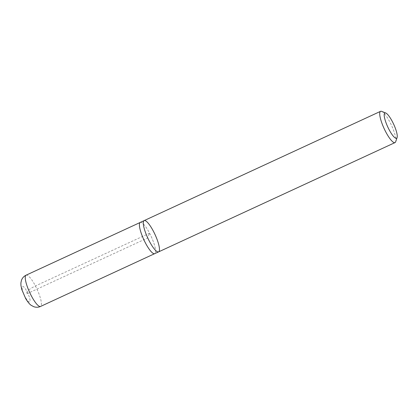 <?xml version="1.0" encoding="UTF-8"?>
<svg xmlns="http://www.w3.org/2000/svg" width="418" height="418" viewBox="0 0 418 418"><rect width="100%" height="100%" fill="white"/><g stroke="black" fill="none" stroke-linecap="round" stroke-linejoin="round"><path stroke-width="0.31" stroke-dasharray="2.09 1.57" d="M381.665 111.376A17.222 4.023 -114.8 0 1 389.9 122.108A17.222 4.023 -114.8 0 1 395.694 141.728M158.61 251.871A17.222 4.023 65.2 0 0 155.031 234.55A17.222 4.023 65.2 0 0 144.158 220.605M140.265 222.402A17.222 4.023 -114.8 0 1 149.587 233.187A17.222 4.023 -114.8 0 1 154.717 253.669M149.581 233.197A17.201 4.013 -114.8 0 1 154.707 253.648A17.201 4.013 -114.8 0 1 143.844 239.723A17.201 4.013 -114.8 0 1 140.276 222.423A17.201 4.013 -114.8 0 1 149.581 233.197L35.431 285.954C30.817 288.221 28.032 290.155 27.092 291.754L26.376 294.021L147.491 238.035L149.581 233.197M25.002 296.592A8.595 2.006 -114.8 0 1 22.144 286.711A8.595 2.006 -114.8 0 1 27.092 291.754A8.595 2.006 -114.8 0 1 29.95 301.639A8.595 2.006 -114.8 0 1 25.002 296.592M26.109 275.169A17.222 4.018 -114.8 0 1 35.431 285.954A17.222 4.018 -114.8 0 1 40.562 306.436"/><path stroke-width="0.63" d="M392.418 121.69A13.914 3.25 -114.8 0 1 397.1 137.543A13.914 3.25 -114.8 0 1 387.773 126.973A13.914 3.25 -114.8 0 1 385.762 113.017A13.914 3.25 -114.8 0 1 392.418 121.69M397.1 137.543L395.694 141.728A17.222 4.023 -114.8 0 1 395.031 142.59A17.222 4.023 -114.8 0 1 385.709 131.806A17.222 4.023 -114.8 0 1 380.579 111.324A17.222 4.023 -114.8 0 1 381.665 111.376L385.762 113.017M149.289 241.087A17.222 4.023 65.2 0 0 158.61 251.871A17.222 4.023 -114.8 0 1 149.289 241.087A17.222 4.023 -114.8 0 1 144.158 220.605A17.222 4.023 65.2 0 0 149.289 241.087M145.396 242.884A17.222 4.023 -114.8 0 1 140.265 222.402L144.158 220.605A17.222 4.023 -114.8 0 1 155.031 234.55A17.222 4.023 -114.8 0 1 158.61 251.871L154.717 253.669A17.222 4.023 -114.8 0 1 145.396 242.884M40.562 306.436A17.222 4.018 -114.8 0 1 29.688 292.49A17.222 4.018 -114.8 0 1 26.109 275.169C23.91 276.235 22.368 277.918 21.49 280.217L20.9 282.929L20.942 285.489L21.799 289.554L25.618 298.436C28.33 303.092 30.389 304.816 31.272 305.375L33.706 306.676C36.032 307.507 38.32 307.429 40.562 306.436L154.519 253.736M380.579 111.324L144.158 220.605M395.031 142.59L158.61 251.871M140.082 222.512L26.109 275.169"/></g></svg>
